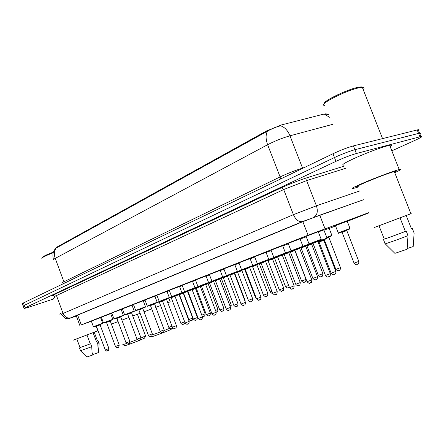 <?xml version="1.0" encoding="UTF-8"?>
<svg xmlns="http://www.w3.org/2000/svg" width="444" height="444" viewBox="0 0 444 444"><rect width="100%" height="100%" fill="white"/><g stroke="black" fill="none" stroke-linecap="round" stroke-linejoin="round"><path stroke-width="0.67" d="M306.094 236.325L318.237 231.685M288.178 243.401L300.055 238.866M271.04 250.166L282.673 245.726M254.634 256.643L266.034 252.297M238.916 262.848L250.1 258.591M223.843 268.798L234.815 264.624M209.374 274.509L220.152 270.413M195.477 279.998L206.072 275.974M182.112 285.276L192.53 281.318M169.258 290.354L179.509 286.463M156.882 295.238L166.972 291.414M144.96 299.95L154.889 296.181M133.461 304.49L143.246 300.782M122.372 308.869L132.012 305.217M111.666 313.092L121.168 309.496M101.326 317.177L110.695 313.636M91.331 321.129L100.572 317.632M318.326 231.907L323.859 229.937M300.138 239.077L306.277 236.791M282.75 245.932L288.345 243.834M266.111 252.492L271.195 250.571M250.172 258.78L254.784 257.026M234.887 264.802L239.061 263.214M220.218 270.59L223.981 269.153M206.133 276.146L209.507 274.853M192.591 281.485L195.599 280.331M179.57 286.619L182.234 285.592M167.027 291.569L169.375 290.659M154.95 296.331L156.998 295.538M335.436 225.702L347.197 221.201M323.942 230.142L329.132 228.316M326.862 114.219L326.085 113.775L323.182 114.258L281.552 124.908L266.611 130.902L56.666 247.225L55.544 248.374M368.498 212.743L308.081 235.192L81.285 324.88L91.392 321.295M100.671 317.893L101.476 317.593M347.264 221.373L368.587 212.976M329.198 228.477L335.547 225.979M327.345 114.302L326.573 113.98L324.681 114.441L329.97 117.444M53.952 298.834L28.583 307.259L24.087 308.519L25.153 307.77L335.958 161.344C343.628 157.842 350.444 155.228 356.399 153.507L419.907 136.813L418.548 133.383L419.563 133.156C420.657 132.978 420.746 133.2 419.83 133.833C420.746 133.2 420.657 132.978 419.563 133.156L354.906 149.706L418.548 133.383L417.188 129.953L418.204 129.737C419.303 129.565 419.397 129.803 418.487 130.453M335.958 161.344L334.476 157.537C342.13 154.007 348.94 151.398 354.906 149.706C348.94 151.398 342.13 154.007 334.476 157.537L24.27 305.367L334.476 157.537L332.989 153.735C340.631 150.177 347.441 147.563 353.413 145.898L417.188 129.953M23.21 306.138L24.27 305.367L23.21 306.138L24.037 308.375M332.673 124.353L289.988 135.797C287.729 130.37 284.565 127.034 280.497 125.796L274.83 127.567L269.036 130.292L56.088 248.124L55.223 248.701L53.424 252.026C52.703 253.985 52.714 256.499 53.458 259.562M23.155 305.983L22.333 303.752L23.382 302.963L332.989 153.735M419.907 136.813L420.918 136.58C422.932 136.341 421.084 137.535 415.373 140.171L391.836 150.838M363.425 199.783L319.314 215.34L302.331 221.867L75.325 316.084L73.937 316.777L76.329 316.006M73.127 340.232L97.83 330.83M76.795 338.883L80.031 347.608L90.265 343.867L86.98 335.02M80.542 350.81L86.835 357.031L92.252 355.167L91.73 346.692L90.632 343.734L90.265 343.867M80.503 350.766L91.73 346.692M80.02 347.574L90.632 343.734M93.101 332.684L96.365 341.458L97.464 340.931M61.067 313.719L59.607 314.102L60.9 313.275M53.791 298.396C53.23 298.407 53.641 298.074 55.012 297.386M41.83 258.48C41.814 257.592 45.604 255.689 53.197 252.769M42.208 257.687C42.23 256.798 45.96 254.934 53.402 252.098M92.174 353.263L93.107 354.451L98.474 352.542M96.365 341.458L96.731 341.325L97.824 344.261L99.123 343.623M97.824 344.261L98.324 352.691M96.731 341.325L97.452 340.903M324.27 103.718C322.316 101.288 349.134 88.467 359.263 87.107L359.768 87.035C362.287 86.719 363.253 87.096 362.665 88.178M324.348 105.439C317.71 104.606 348.446 89.222 360.367 87.59L362.354 87.39C364.335 87.396 364.618 88.117 363.203 89.549M358.397 186.935L353.369 188.467C349.656 189.233 353.513 187.168 364.946 182.273C375.807 177.694 390.459 172.161 397.036 170.146L399.206 169.525C402.458 168.764 400.96 169.813 394.716 172.666M344.217 165.074C340.37 165.473 344.089 163.081 355.383 157.892C366.134 153.069 380.769 147.558 387.44 145.815L389.654 145.305C391.908 144.916 392.085 145.366 390.182 146.637M374.275 227.506L410.9 213.736C412.526 213.092 412.515 213.065 410.872 213.658M358.219 186.48C349.212 188.939 380.88 175.591 392.513 172.083L394.289 171.578C395.998 171.151 396.081 171.367 394.538 172.211M379.043 225.829L384.188 238.961C381.873 240.11 395.904 235.109 405.355 231.407L400.05 217.91M385.22 243.806L394.894 253.352L407.109 249.239L408.008 235.614L406.227 231.096L405.355 231.407M383.411 239.383L385.087 243.667C382.179 245.132 397.818 239.649 408.008 235.614M384.188 238.961L383.361 239.255C380.43 240.659 396.031 235.098 406.227 231.096M406.243 215.54L411.46 228.788M407.181 248.557L413.198 246.531L414.119 233.028L412.359 228.555L411.427 228.704M411.488 228.865L412.359 228.555M122.927 344.716L124.886 345.604C123.593 346.414 134.549 342.441 140.992 339.765L144.6 338.012M140.981 338.045L145.527 335.897M111.411 324.126L118.104 321.6M121.906 320.157L128.91 317.493M132.767 316.028L135.764 314.885M110.728 313.719L111.749 313.32M121.24 309.684L122.5 309.207M122.788 344.649L126.501 343.567M129.959 342.318L137.213 339.555M151.132 336.236L151.859 336.569C150.338 337.501 162.232 333.211 168.898 330.419L172.311 328.71M164.28 330.475L169.614 328.332M167.804 302.78L170.202 301.837M135.781 314.918L140.126 313.303M144.045 311.821L151.737 308.902M155.711 307.392L160.578 305.539M132.062 305.339L133.55 304.717M143.295 300.915L145.066 300.233M152.392 334.865L160.5 331.923M56.666 247.225L56.854 247.735M266.611 130.902L266.877 131.591M77.656 315.112L81.285 324.88M302.841 221.656L308.081 235.192M319.763 215.179L325.025 228.721M267.355 131.296C265.601 134.915 265.695 139.388 267.632 144.716L55.228 258.391C53.902 254.512 54.19 251.093 56.088 248.124M302.647 168.359L289.988 135.797C282.39 137.984 274.936 140.953 267.632 144.716L280.097 176.934C287.523 173.438 295.005 170.496 302.547 168.115L304.168 167.627M62.199 283.1C61.588 283.078 62.16 282.634 63.914 281.779L55.228 258.391C53.508 259.324 52.969 259.851 53.613 259.973M23.382 302.963L25.153 307.77M353.413 145.898L356.399 153.507M64.147 283.316L63.914 281.779L280.097 176.934L280.547 179.01M53.635 295.61C51.737 296.02 52.031 295.632 54.512 294.444L281.385 187.773C289.954 183.844 298.568 180.475 307.237 177.661L344.577 165.989M363.403 199.728L302.508 221.562L70.751 317.815C69.159 318.487 69.492 318.431 71.75 317.649L68.726 318.587C68.426 318.853 67.255 318.753 65.201 318.287L61.322 314.419L63.076 313.447L56.449 295.565C54.762 296.364 54.201 296.753 54.773 296.736M70.751 317.815C67.383 318.598 64.824 317.144 63.076 313.447L293.412 214.663L316.411 205.783L306.626 180.597L283.699 189.555L56.449 295.565L54.512 294.444M313.919 217.177C317.294 215.118 318.126 211.322 316.411 205.783L359.94 190.876M345.499 168.348L306.626 180.597L307.237 177.661M302.508 221.562C298.873 222.2 295.837 219.902 293.412 214.663L283.699 189.555L281.385 187.773M71.75 317.649L76.34 316.034L71.728 317.66M183.278 292.796L179.06 294.394L183.294 292.801M183.339 292.818L183.294 293.173L179.459 294.633L188.878 319.53L192.713 318.071M191.719 320.346L191.203 320.529M179.06 294.422L179.459 294.627M195.527 288.112L192.091 289.405L195.532 288.112L195.482 288.511L192.163 289.766M201.787 315.168L205.089 313.847M204.085 316.161L203.552 316.35M195.543 288.117L196.076 287.917M208.158 283.272L207.626 283.472L208.164 283.272L208.114 283.677L205.705 284.587M215.54 310.461L217.915 309.468M216.905 311.821L216.356 312.015M208.175 283.278L209.324 282.839M215.273 280.514C213.914 281.041 213.919 281.041 215.296 280.525L214.147 280.897M229.837 305.55L231.241 304.961L221.262 278.249L220.751 278.438L223.093 277.561M221.217 278.66L219.797 279.193M223.066 277.556L222.461 277.783L223.066 277.556M230.464 307.193C230.902 307.359 231.163 306.615 231.241 304.961L231.23 304.928M227.628 275.73L229.887 274.941M234.382 273.21L234.859 273.038L234.471 273.582M234.882 273.043L236.158 272.533M244.716 300.405L245.049 300.211M245.282 269.436L244.794 269.63L255.228 296.892L255.744 296.775M249.117 267.588L251.754 266.461M260.911 263.026L256.36 264.768L260.911 263.026M256.355 264.779L258.957 263.803M261.139 263.37L259.413 264.036L270.074 291.825L271.845 291.27M258.858 263.825L260.922 263.031L258.902 263.814L259.407 264.03M265.085 261.466C266.949 260.75 266.983 260.733 265.185 261.405M274.042 258.003L277.461 256.688L274.098 257.992L274.614 258.214L277.689 257.037M271.989 258.791L272.488 258.608M274.614 258.214L285.52 286.558L288.639 285.492M288.772 287.501L288.128 287.729M272.721 258.519L274.153 257.981M291.869 250.716L292.319 250.544M294.744 250.066L288.3 252.525M289.854 251.948L294.761 250.072M301.615 281.113C305.222 283.982 303.502 281.701 305.117 281.94C305.516 282.306 305.822 281.479 306.044 279.454L294.855 250.477L290.443 252.159L301.598 281.069L306.027 279.409M304.923 282.04L304.257 282.273M288.428 252.497L289.971 251.915M308.913 244.178L310.228 243.678M306.327 245.632L311.466 243.678M311.444 244.133L306.937 245.848L318.354 275.352L322.877 273.659M321.756 276.34L321.068 276.584M305.3 246.037L306.454 245.599M311.483 243.684L312.854 243.162M326.734 237.34L331.89 235.409L329.093 228.216M328.782 237.057L330.758 236.275L328.765 237.052M328.743 237.512L327.034 238.151M324.275 239.61L335.831 269.386L340.454 267.66M339.316 270.402L338.6 270.651M350.016 228.432C350.233 228.749 349.889 229.032 348.99 229.287L338.489 233.294L338.25 232.928L350.022 228.449L347.158 221.101M346.842 230.136L341.58 232.14M341.436 232.173L346.82 230.131M342.091 232.39L341.508 232.157L346.803 230.136L346.797 230.597L342.091 232.39L354.073 263.159L358.808 261.399M357.642 264.197L356.904 264.458M158.88 302.059L162.282 300.76L158.946 302.042M162.532 301.043L159.346 302.259L158.902 302.053L162.282 300.76L156.416 302.941M171.673 328.194L171.156 328.377M157.187 302.309L159.252 301.52M159.346 302.259L168.803 327.372L172.022 326.218M168.232 298.407L170.801 297.497M170.729 297.513L174.758 295.976L170.757 297.508L171.206 297.713L175.014 296.265M171.206 297.713L180.858 323.282L184.687 321.867M183.777 324.114L183.244 324.303M169.314 297.652L173.376 296.104M180.48 293.706L183.095 292.785M183.017 292.801L187.551 291.081M186.869 291.725L183.511 293.007L183.05 292.796L187.546 291.081L186.869 291.725M183.511 293.007L193.356 319.036L197.358 317.51M196.331 319.885L195.782 320.08M181.901 292.818L186.23 291.17M193.196 288.833L195.854 287.895M195.771 287.912L201.21 285.858M199.717 286.807L196.276 288.117L195.804 287.906L200.372 286.164L199.717 286.807M196.276 288.117L206.327 314.63L210.395 313.081M209.357 315.501L208.791 315.701M194.977 287.801L199.595 286.041M206.393 283.772L209.096 282.817M213.103 281.296L215.223 280.486M209.007 282.839L213.12 281.28M213.065 281.696L209.529 283.044L209.046 282.828L213.692 281.058L213.065 281.696M209.529 283.044L219.797 310.051L223.931 308.486M222.882 310.944L222.3 311.15M208.569 282.578L213.492 280.708M226.973 275.979L222.86 277.539M222.766 277.561L226.989 275.963M226.928 276.39L223.304 277.772L222.805 277.55L227.533 275.752L226.928 276.39M223.304 277.772L233.794 305.3L238.001 303.702M236.941 306.21L236.341 306.421M222.705 277.15L227.961 275.152M241.397 270.452L237.174 272.055M237.074 272.078L241.414 270.429M241.353 270.868L237.623 272.289L237.118 272.067L241.924 270.235L241.353 270.868M237.623 272.289L248.351 300.355L252.636 298.734M251.559 301.287L250.938 301.504M237.429 271.495L243.029 269.375M256.41 264.691L252.064 266.345M251.931 266.378L256.432 264.674M256.36 265.124L252.531 266.583L252.009 266.356L256.904 264.491L256.36 265.124M252.531 266.583L263.497 295.21L267.865 293.562M266.777 296.165L266.134 296.387M252.769 265.606L258.569 263.409M265.118 261.322L267.577 260.4M267.46 260.428L265.124 261.305M279.293 289.893C282.401 292.812 281.89 290.337 282.789 290.742C283.211 291.103 283.533 290.259 283.749 288.217L272.494 258.952L268.054 260.639L279.276 289.849L283.727 288.173M282.623 290.826L281.962 291.059M268.77 259.463L274.303 257.37M291.819 250.954L291.863 250.655M282.184 254.789L283.744 254.201M288.356 252.447L281.796 254.912M283.622 254.229L288.378 252.425M288.295 252.897L284.232 254.445L283.683 254.212L288.772 252.275L288.295 252.897M284.232 254.445L295.721 284.26L300.272 282.551M299.145 285.259L298.457 285.503M285.475 253.052L290.709 251.071M302.93 246.348L308.902 244.095C309.196 244.367 308.796 244.672 307.692 245.01M299.206 248.263L300.616 247.735M305.372 245.926L307.67 245.016M300.483 247.769L305.394 245.904M305.306 246.387L301.115 247.985L300.549 247.746L305.744 245.765L305.306 246.387M301.115 247.985L312.881 278.427L317.527 276.69M316.389 279.454L315.678 279.703M317.876 241.547L327.023 238.089M318.043 241.98L318.509 241.802M323.476 239.915L325.89 238.977C326.895 238.678 327.272 238.378 327.023 238.078L323.831 229.859M318.404 241.836L323.776 239.793L318.481 241.814L319.058 242.052L323.793 240.254L323.781 239.793M319.064 242.052L331.124 273.16L335.875 271.384M334.709 274.214L333.977 274.47M93.34 326.734L102.653 323.204C103.28 323.304 102.62 323.665 100.677 324.292L96.048 326.046M100.189 324.497L93.867 326.884L93.407 326.712L91.314 321.084M95.987 326.085L100.183 324.492L96.004 326.079L96.415 326.273L99.345 325.163L100.183 324.492M107.964 350.682L107.92 350.704C106.826 350.505 107.753 352.225 105.234 349.961L108.924 348.523M107.842 350.738L107.481 350.86M110.922 320.002L112.809 319.297C113.42 319.414 112.77 319.774 110.861 320.385L103.768 323.088L103.441 322.855L110.922 320.002M106.055 322.222L110.856 320.39L106.11 322.211M110.24 320.995L110.306 320.612L106.077 322.216L106.493 322.416L115.468 346.481L118.481 345.388L119.225 345.06L110.24 320.995L106.46 322.427M118.254 347.236L118.209 347.258C118.531 347.719 118.87 346.986 119.225 345.06L119.214 345.038M118.126 347.291L117.749 347.419M113.742 318.897L123.327 315.262C123.898 315.39 123.254 315.751 121.406 316.344L116.533 318.215M116.472 318.226L121.395 316.344L114.13 319.108L111.649 313.053M120.718 316.983L120.779 316.594L116.495 318.226L116.916 318.426L126.063 342.901L129.143 341.786L129.876 341.464L120.718 316.983L116.883 318.437M126.074 342.923C128.754 345.332 127.922 343.367 128.86 343.689C129.182 344.156 129.52 343.412 129.876 341.464L129.864 341.442M128.771 343.728L128.377 343.856M131.64 312.437L124.892 314.985L124.57 314.741L134.21 311.078C134.76 311.222 134.127 311.583 132.318 312.154L127.317 314.08M127.256 314.091L131.629 312.432L127.278 314.086L127.711 314.291L131.568 312.826L131.624 312.432M127.711 314.291L137.035 339.188L140.892 337.712M131.568 312.826L140.903 337.734C140.532 339.727 140.193 340.481 139.888 339.993L139.383 340.171M142.874 308.13L136.008 310.717L135.703 310.461L145.488 306.749C146.009 306.904 145.388 307.265 143.628 307.82L138.495 309.795M138.4 309.818L142.863 308.125L138.45 309.801L138.894 310.006M148.413 335.375C151.127 337.867 150.338 335.847 151.31 336.164C151.609 336.663 151.948 335.903 152.325 333.877L142.807 308.524L138.894 310.012L148.401 335.348L152.32 333.849M151.299 336.169L150.782 336.352M154.457 304.062L150.483 305.572L160.184 331.363L164.169 329.875L154.506 303.657L150.028 305.361L155.345 303.324L147.558 306.293L147.247 306.027L157.176 302.259C157.698 302.42 157.093 302.775 155.356 303.324L150.072 305.35M162.598 332.389L163.131 332.206C163.453 332.7 163.792 331.929 164.169 329.875L164.158 329.842M167.604 298.229L169.303 297.602C169.797 297.78 169.203 298.135 167.521 298.657L159.513 301.698L159.218 301.432L167.604 298.229M166.605 299.028L162.088 300.743M162.01 300.76L166.594 299.023L162.043 300.755L162.504 300.965L166.539 299.434L166.589 299.023M162.504 300.965L172.405 327.234L176.446 325.691M175.408 328.088L174.858 328.283M180.236 293.373L181.89 292.768C182.329 292.968 181.751 293.323 180.147 293.811L171.939 296.936L171.639 296.659L180.236 293.373M179.143 294.222L174.559 295.959M174.475 295.981L179.132 294.217L174.509 295.97L174.98 296.187L179.082 294.627L179.126 294.217M174.986 296.187L185.093 322.943L189.2 321.378M188.151 323.82L187.584 324.02M193.362 288.334L194.966 287.745C195.366 287.967 194.805 288.317 193.268 288.778L184.843 291.986L184.549 291.702L193.362 288.334M192.169 289.227L187.512 290.992M187.424 291.014L192.158 289.216M191.469 289.882L187.945 291.225L187.462 291.003L192.152 289.222L191.469 289.882M187.945 291.225L198.268 318.492L202.442 316.899M201.387 319.386L200.805 319.591M192.113 289.643L202.458 316.938C202.281 318.836 201.948 319.647 201.443 319.358C200.583 319.025 200.993 321.19 198.285 318.526M205.073 284.277L198.257 286.841L197.963 286.546L208.558 282.523M206.049 275.913L208.552 282.512C208.924 282.767 208.375 283.111 206.91 283.55L200.971 285.831M200.882 285.853L205.089 284.26M205.034 284.687L201.421 286.064L200.921 285.842L205.689 284.027L205.034 284.687M201.421 286.064L211.971 313.858L216.217 312.243M215.146 314.774L214.541 314.99M221.206 277.633L222.699 277.089C223.06 277.339 222.527 277.683 221.101 278.105L212.204 281.49L211.916 281.185L221.206 277.633M219.186 278.86L214.979 280.458M214.879 280.486L219.203 278.843M219.147 279.282L215.434 280.697L214.924 280.475L219.774 278.627L219.747 279.06L219.147 279.282M215.434 280.697L226.218 309.041L230.541 307.403M229.459 309.979L228.838 310.201M235.992 271.956L237.418 271.434C237.74 271.711 237.224 272.044 235.881 272.433L226.729 275.918L226.44 275.607L235.992 271.956M233.888 273.227L229.559 274.869M229.448 274.897L233.905 273.21M233.844 273.654L230.025 275.114L229.498 274.88L234.438 272.999L234.415 273.437L233.844 273.654M230.025 275.114L241.059 304.023L245.46 302.358M244.361 304.984L243.723 305.211M249.201 267.349L241.858 270.119L241.575 269.797L252.758 265.545C253.03 265.839 252.542 266.172 251.287 266.528L234.365 273.043M244.633 269.07L249.223 267.332M249.156 267.793L245.227 269.292L244.688 269.058L249.717 267.144L249.7 267.588L249.156 267.793M245.227 269.292L256.515 298.795L261.005 297.103M259.89 299.783L259.229 300.016M266.006 252.225L268.759 259.385C269.142 259.618 268.676 259.945 267.355 260.362L257.614 264.08L257.353 263.73L268.759 259.396M265.179 261.227L260.589 262.97M260.439 263.009L265.201 261.205M265.124 261.677L261.083 263.22L260.528 262.981L265.651 261.028L265.64 261.483L265.124 261.677M261.083 263.22L272.644 293.345L277.217 291.619M276.09 294.355L275.402 294.594M284.26 253.413L285.464 252.98C285.814 253.219 285.37 253.541 284.127 253.929L274.098 257.753L273.826 257.409L284.26 253.413M281.851 254.828L277.123 256.626M276.989 256.66L281.879 254.806M281.796 255.289L277.628 256.882L277.056 256.643L282.284 254.651L282.284 255.111L281.796 255.289M277.628 256.882L289.471 287.651L294.144 285.897M292.996 288.689L292.291 288.939M300.022 238.783L302.913 246.259C303.219 246.542 302.802 246.858 301.659 247.203L291.297 251.16L291.031 250.799L302.919 246.276M299.278 248.146L294.394 250.005M294.25 250.039L299.306 248.124M307.076 281.768C310.301 284.887 309.901 282.29 310.922 282.639C311.283 283.061 311.594 282.179 311.855 279.981L299.667 248.451L294.916 250.261L307.054 281.707L311.832 279.92M310.667 282.767L309.929 283.028M318.204 231.596L321.173 239.244C321.428 239.555 321.034 239.865 320.002 240.171L309.263 244.272L309.024 243.889L321.179 239.261M317.504 241.159L312.459 243.079M312.304 243.118L317.532 241.136M317.438 241.641L312.992 243.34L312.387 243.096L317.837 241.014L317.438 241.641M312.992 243.34L325.446 275.485L330.33 273.665M329.143 276.579L328.382 276.845M76.218 315.712L79.842 325.469M325.863 114.102L328.887 114.68M418.204 129.737L420.918 136.58M97.835 330.847L96.059 326.068M80.531 350.749L79.465 347.874M97.48 340.975L94.233 332.245M98.468 352.614L99.112 343.695M99.145 343.678L98.057 340.759M359.768 87.035L360.889 87.512M382.545 138.617L362.354 87.39M399.206 169.525L389.654 145.305M410.9 213.736L394.289 171.578M188.883 319.558C192.235 322.055 190.581 319.941 191.758 320.329C192.241 320.59 192.557 319.846 192.724 318.098L183.294 293.173M202.259 316.411L204.135 316.139C204.606 316.411 204.928 315.656 205.1 313.875L195.482 288.511M216.161 312.099L216.966 311.793C217.443 312.065 217.765 311.3 217.932 309.501L208.114 283.677M245.105 301.426L245.06 300.249L234.826 273.454M237.623 271.578L237.596 271.861M237.368 272.061L236.169 272.527M241.63 270.363L245.06 269.097L244.3 269.408L244.794 269.625M255.239 296.931L256.21 297.996M270.085 291.869C272.538 294.372 272.155 292.602 272.522 293.034M266.5 260.806L265.201 261.399M285.531 286.602C289.077 289.421 287.412 287.151 288.933 287.423L289.294 287.185M294.533 250.161L289.91 251.931L290.443 252.153M306.937 245.843L306.388 245.615L311.449 243.684L322.893 273.709C322.66 275.779 322.355 276.618 321.983 276.229C320.246 276.029 322.083 278.31 318.376 275.402M335.853 269.441C339.654 272.4 337.701 270.119 339.588 270.263C339.921 270.69 340.215 269.841 340.476 267.715L328.743 237.057L326.895 237.745L330.786 236.264C331.773 235.975 332.14 235.686 331.884 235.398M324.264 239.588L324.137 239.261M354.096 263.22C357.992 266.367 356.415 263.686 357.969 264.025C358.541 264.025 358.83 263.164 358.83 261.461L346.797 230.597M338.245 232.917L335.398 225.602M172.522 327.494L171.7 328.183C170.724 327.872 171.501 329.881 168.814 327.4M184.915 322.472C184.488 323.731 184.121 324.275 183.816 324.098C182.817 323.798 183.583 325.829 180.869 323.31M187.501 291.486L197.369 317.543C197.203 319.358 196.875 320.135 196.381 319.869C195.343 319.563 196.115 321.634 193.368 319.064M200.333 286.574L210.406 313.114C210.228 314.974 209.901 315.762 209.418 315.473C208.586 315.14 208.996 317.26 206.343 314.663M213.658 281.474L223.948 308.519C223.77 310.4 223.443 311.2 222.96 310.911C222.083 310.584 222.522 312.737 219.813 310.09M230.369 274.253L230.342 274.536M229.781 274.886L220.107 278.51M227.5 276.174L238.017 303.74C237.834 305.666 237.507 306.471 237.035 306.166C236.119 305.849 236.552 308.031 233.81 305.339M244.822 268.703L244.794 268.992M241.897 270.662L252.653 298.773C252.447 300.743 252.12 301.565 251.676 301.232C250.882 300.832 251.254 303.18 248.363 300.394M259.862 262.926L259.829 263.225M259.807 263.264L258.452 263.886M256.882 264.924L267.882 293.606C267.682 295.599 267.36 296.431 266.916 296.098C266.034 295.693 266.583 298.102 263.514 295.249M275.469 257.254L274.176 257.859M272.494 258.952L272.505 258.508L272.117 258.647L267.516 260.412L268.048 260.639M291.808 250.977L290.576 251.57M288.761 252.719L300.288 282.606C300.05 284.704 299.733 285.553 299.35 285.159C298.49 284.776 298.707 287.279 295.743 284.31M305.738 246.22L317.549 276.745C317.305 278.876 316.999 279.737 316.628 279.332C315.606 278.915 316.35 281.535 312.903 278.482M323.793 240.254L335.897 271.445C335.908 273.16 335.614 274.031 335.009 274.053C333.655 273.865 334.521 276.229 331.146 273.221M315.001 242.069L314.851 241.691M100.111 324.869L108.93 348.54C108.58 350.438 108.242 351.16 107.925 350.704M102.647 323.199L100.56 317.593M105.228 349.944L96.415 326.279M112.809 319.291L110.678 313.592M103.441 322.849L101.31 317.138M118.215 347.258C117.288 346.936 118.137 348.867 115.473 346.503M123.327 315.257L121.157 309.457M134.21 311.072L131.996 305.172M124.57 314.735L122.355 308.824M139.888 339.993C138.944 339.677 139.732 341.664 137.046 339.216M145.488 306.743L143.229 300.732M135.703 310.456L133.444 304.44M142.807 308.524L142.863 308.125M150.028 305.361L150.483 305.572M157.176 302.253L154.873 296.131M147.242 306.021L144.938 299.9M163.153 332.195C162.171 331.884 162.909 333.927 160.195 331.396M166.539 299.434L176.457 325.724C176.285 327.561 175.946 328.349 175.441 328.077C174.636 327.733 175.08 329.831 172.416 327.267M169.303 297.591L166.95 291.364M159.213 301.421L156.865 295.188M179.082 294.627L189.211 321.412C189.044 323.276 188.706 324.07 188.195 323.804C187.362 323.465 187.784 325.591 185.104 322.977M181.89 292.757L179.487 286.408M171.639 296.648L169.242 290.298M194.966 287.734L192.507 281.263M184.543 291.691L182.096 285.22M205.655 284.454L216.228 312.282C216.05 314.213 215.717 315.035 215.218 314.741C214.319 314.419 214.735 316.611 211.982 313.897M197.957 286.535L195.454 279.936M219.747 279.06L230.558 307.442C230.369 309.413 230.036 310.245 229.554 309.934C228.699 309.64 228.81 311.832 226.235 309.079M222.694 277.078L220.13 270.352M211.91 281.18L209.352 274.448M234.415 273.437L245.477 302.403C245.266 304.423 244.938 305.267 244.478 304.928C243.578 304.523 244.172 306.937 241.075 304.068M237.418 271.423L234.793 264.557M226.434 275.596L223.82 268.731M249.7 267.588L261.022 297.147C260.817 299.201 260.489 300.055 260.034 299.711C259.13 299.312 259.651 301.77 256.538 298.845M252.758 265.529L250.072 258.519M241.569 269.786L238.889 262.776M265.64 261.483L277.239 291.675C277.017 293.773 276.69 294.638 276.262 294.267C275.352 293.873 275.763 296.398 272.66 293.395M257.353 263.719L254.606 256.565M282.284 255.111L294.167 285.953C293.917 288.112 293.595 288.989 293.212 288.583C292.235 288.206 292.685 290.77 289.494 287.706M285.459 252.963L282.639 245.649M273.82 257.392L271.012 250.089M299.667 248.451L299.661 247.985L299.35 248.091L294.328 250.022L294.91 250.261M291.025 250.782L288.145 243.318M317.854 241.486L330.353 273.732C330.375 275.485 330.075 276.379 329.454 276.412C328.055 276.235 328.876 278.671 325.469 275.552M309.013 243.873L306.06 236.236M144.516 338.206L145.432 336.108M145.577 336.03L137.435 314.313M172.211 328.943L172.716 327.783M170.207 301.848L168.842 298.224"/></g></svg>
